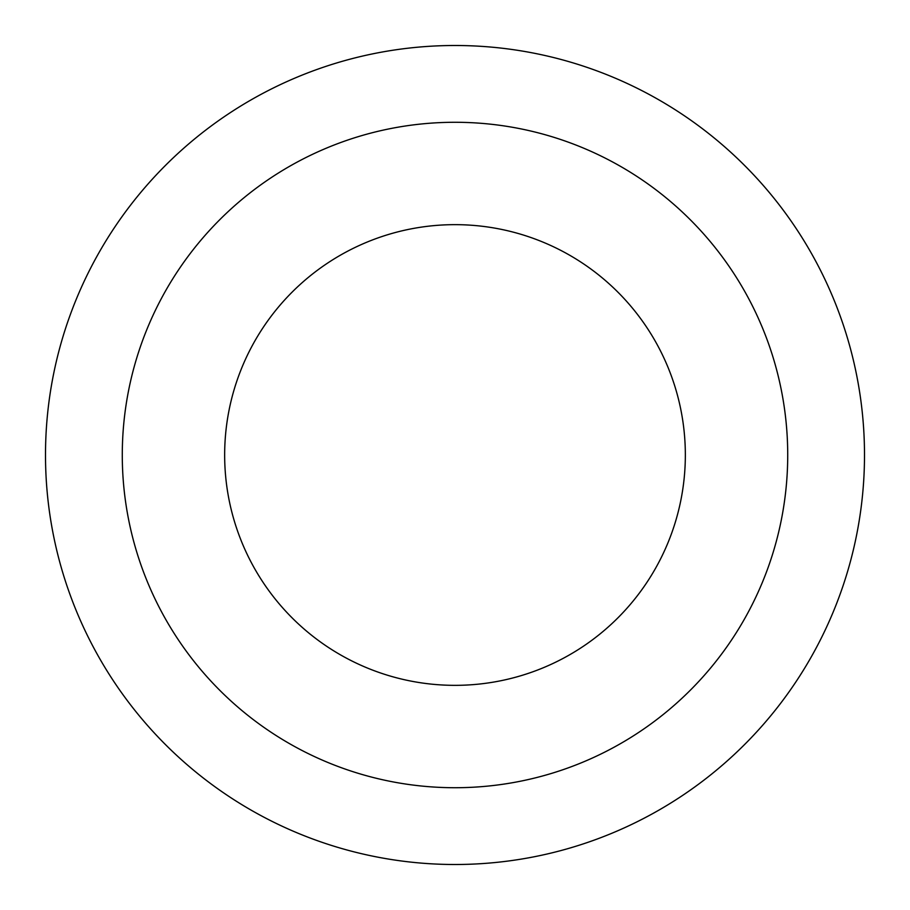 <?xml version="1.0" encoding="UTF-8"?>
<svg xmlns="http://www.w3.org/2000/svg" width="910" height="910" viewBox="0 0 910 910"><rect width="100%" height="100%" fill="white"/><g stroke="black" fill="none" stroke-linecap="round" stroke-linejoin="round"><path stroke-width="1.36" d="M685.344 455A230.344 230.344 0 0 0 455 224.656A230.344 230.344 0 0 0 224.656 455A230.344 230.344 0 0 0 455 685.344A230.344 230.344 0 0 0 685.344 455A230.344 230.344 0 0 1 455 685.344A230.344 230.344 0 0 1 224.656 455M864.5 455A409.5 409.5 0 0 0 455 45.5A409.5 409.5 0 0 0 45.5 455A409.5 409.5 0 0 0 455 864.5A409.5 409.5 0 0 0 864.5 455M455 787.719A332.719 332.719 0 0 0 787.719 455A332.719 332.719 0 0 0 455 122.281A332.719 332.719 0 0 0 122.281 455A332.719 332.719 0 0 0 455 787.719"/></g></svg>
